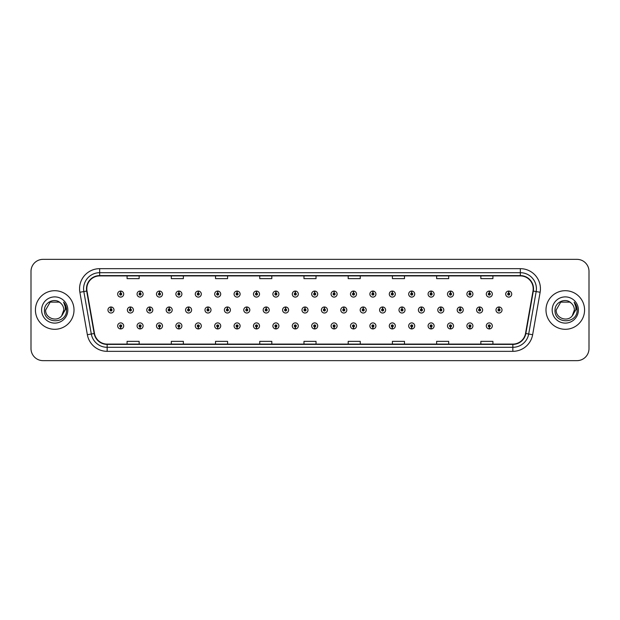<?xml version="1.0" encoding="UTF-8"?>
<svg xmlns="http://www.w3.org/2000/svg" width="620" height="620" viewBox="0 0 620 620"><rect width="100%" height="100%" fill="white"/><g stroke="black" fill="none" stroke-linecap="round" stroke-linejoin="round"><path stroke-width="0.93" d="M295.252 326.926L295.167 328.933A3.015 3.015 0 0 0 295.43 328.933L295.337 326.926A1.008 1.008 0 0 0 296.298 325.919A1.008 1.008 0 0 0 295.298 324.911A1.008 1.008 0 0 0 294.291 325.919A1.008 1.008 0 0 0 295.252 326.926L295.275 326.322A0.403 0.403 0 0 1 294.895 325.919A0.403 0.403 0 0 1 295.298 325.515A0.403 0.403 0 0 1 295.701 325.919A0.403 0.403 0 0 1 295.314 326.322L295.337 326.926M275.853 326.926L275.76 328.933A3.015 3.015 0 0 0 276.024 328.933L275.939 326.926A1.008 1.008 0 0 0 276.9 325.919A1.008 1.008 0 0 0 275.892 324.911A1.008 1.008 0 0 0 274.892 325.919A1.008 1.008 0 0 0 275.853 326.926L275.877 326.322A0.403 0.403 0 0 1 275.489 325.919A0.403 0.403 0 0 1 275.892 325.515A0.403 0.403 0 0 1 276.295 325.919A0.403 0.403 0 0 1 275.916 326.322L275.939 326.926M256.447 326.926L256.362 328.933A3.015 3.015 0 0 0 256.626 328.933L256.541 326.926A1.008 1.008 0 0 0 257.502 325.919A1.008 1.008 0 0 0 256.494 324.911A1.008 1.008 0 0 0 255.487 325.919A1.008 1.008 0 0 0 256.447 326.926L256.478 326.322A0.403 0.403 0 0 1 256.091 325.919A0.403 0.403 0 0 1 256.494 325.515A0.403 0.403 0 0 1 256.897 325.919A0.403 0.403 0 0 1 256.51 326.322L256.541 326.926M237.049 326.926L236.964 328.933A3.015 3.015 0 0 0 237.22 328.933L237.135 326.926A1.008 1.008 0 0 0 238.096 325.919A1.008 1.008 0 0 0 237.088 324.911A1.008 1.008 0 0 0 236.088 325.919A1.008 1.008 0 0 0 237.049 326.926L237.072 326.322A0.403 0.403 0 0 1 236.693 325.919A0.403 0.403 0 0 1 237.088 325.515A0.403 0.403 0 0 1 237.491 325.919A0.403 0.403 0 0 1 237.111 326.322L237.135 326.926M198.245 326.926L198.16 328.933A3.015 3.015 0 0 0 198.423 328.933L198.33 326.926A1.008 1.008 0 0 0 199.291 325.919A1.008 1.008 0 0 0 198.292 324.911A1.008 1.008 0 0 0 197.284 325.919A1.008 1.008 0 0 0 198.245 326.926L198.268 326.322A0.403 0.403 0 0 1 197.889 325.919A0.403 0.403 0 0 1 198.292 325.515A0.403 0.403 0 0 1 198.695 325.919A0.403 0.403 0 0 1 198.307 326.322L198.33 326.926M217.643 326.926L217.558 328.933A3.015 3.015 0 0 0 217.822 328.933L217.736 326.926A1.008 1.008 0 0 0 218.697 325.919A1.008 1.008 0 0 0 217.69 324.911A1.008 1.008 0 0 0 216.682 325.919A1.008 1.008 0 0 0 217.643 326.926L217.674 326.322A0.403 0.403 0 0 1 217.287 325.919A0.403 0.403 0 0 1 217.69 325.515A0.403 0.403 0 0 1 218.093 325.919A0.403 0.403 0 0 1 217.705 326.322L217.736 326.926M140.042 326.926L139.957 328.933A3.015 3.015 0 0 0 140.213 328.933L140.128 326.926A1.008 1.008 0 0 0 141.089 325.919A1.008 1.008 0 0 0 140.081 324.911A1.008 1.008 0 0 0 139.082 325.919A1.008 1.008 0 0 0 140.042 326.926L140.066 326.322A0.403 0.403 0 0 1 139.686 325.919A0.403 0.403 0 0 1 140.081 325.515A0.403 0.403 0 0 1 140.484 325.919A0.403 0.403 0 0 1 140.105 326.322L140.128 326.926M159.441 326.926L159.356 328.933A3.015 3.015 0 0 0 159.619 328.933L159.534 326.926A1.008 1.008 0 0 0 160.495 325.919A1.008 1.008 0 0 0 159.487 324.911A1.008 1.008 0 0 0 158.48 325.919A1.008 1.008 0 0 0 159.441 326.926L159.472 326.322A0.403 0.403 0 0 1 159.084 325.919A0.403 0.403 0 0 1 159.487 325.515A0.403 0.403 0 0 1 159.89 325.919A0.403 0.403 0 0 1 159.503 326.322L159.534 326.926M178.847 326.926L178.754 328.933A3.015 3.015 0 0 0 179.017 328.933L178.932 326.926A1.008 1.008 0 0 0 179.893 325.919A1.008 1.008 0 0 0 178.886 324.911A1.008 1.008 0 0 0 177.886 325.919A1.008 1.008 0 0 0 178.847 326.926L178.87 326.322A0.403 0.403 0 0 1 178.483 325.919A0.403 0.403 0 0 1 178.886 325.515A0.403 0.403 0 0 1 179.288 325.919A0.403 0.403 0 0 1 178.909 326.322L178.932 326.926M314.65 326.926L314.565 328.933A3.015 3.015 0 0 0 314.828 328.933L314.743 326.926A1.008 1.008 0 0 0 315.704 325.919A1.008 1.008 0 0 0 314.697 324.911A1.008 1.008 0 0 0 313.689 325.919A1.008 1.008 0 0 0 314.65 326.926L314.681 326.322A0.403 0.403 0 0 1 314.294 325.919A0.403 0.403 0 0 1 314.697 325.515A0.403 0.403 0 0 1 315.099 325.919A0.403 0.403 0 0 1 314.712 326.322L314.743 326.926M334.056 326.926L333.971 328.933A3.015 3.015 0 0 0 334.226 328.933L334.141 326.926A1.008 1.008 0 0 0 335.102 325.919A1.008 1.008 0 0 0 334.095 324.911A1.008 1.008 0 0 0 333.095 325.919A1.008 1.008 0 0 0 334.056 326.926L334.079 326.322A0.403 0.403 0 0 1 333.7 325.919A0.403 0.403 0 0 1 334.095 325.515A0.403 0.403 0 0 1 334.498 325.919A0.403 0.403 0 0 1 334.118 326.322L334.141 326.926M353.454 326.926L353.369 328.933A3.015 3.015 0 0 0 353.632 328.933L353.547 326.926A1.008 1.008 0 0 0 354.508 325.919A1.008 1.008 0 0 0 353.501 324.911A1.008 1.008 0 0 0 352.493 325.919A1.008 1.008 0 0 0 353.454 326.926L353.485 326.322A0.403 0.403 0 0 1 353.098 325.919A0.403 0.403 0 0 1 353.501 325.515A0.403 0.403 0 0 1 353.904 325.919A0.403 0.403 0 0 1 353.516 326.322L353.547 326.926M372.86 326.926L372.767 328.933A3.015 3.015 0 0 0 373.031 328.933L372.946 326.926A1.008 1.008 0 0 0 373.906 325.919A1.008 1.008 0 0 0 372.899 324.911A1.008 1.008 0 0 0 371.899 325.919A1.008 1.008 0 0 0 372.86 326.926L372.884 326.322A0.403 0.403 0 0 1 372.496 325.919A0.403 0.403 0 0 1 372.899 325.515A0.403 0.403 0 0 1 373.302 325.919A0.403 0.403 0 0 1 372.922 326.322L372.946 326.926M392.259 326.926L392.173 328.933A3.015 3.015 0 0 0 392.437 328.933L392.344 326.926A1.008 1.008 0 0 0 393.305 325.919A1.008 1.008 0 0 0 392.305 324.911A1.008 1.008 0 0 0 391.298 325.919A1.008 1.008 0 0 0 392.259 326.926L392.282 326.322A0.403 0.403 0 0 1 391.902 325.919A0.403 0.403 0 0 1 392.305 325.515A0.403 0.403 0 0 1 392.708 325.919A0.403 0.403 0 0 1 392.321 326.322L392.344 326.926M411.657 326.926L411.571 328.933A3.015 3.015 0 0 0 411.835 328.933L411.75 326.926A1.008 1.008 0 0 0 412.711 325.919A1.008 1.008 0 0 0 411.703 324.911A1.008 1.008 0 0 0 410.696 325.919A1.008 1.008 0 0 0 411.657 326.926L411.688 326.322A0.403 0.403 0 0 1 411.3 325.919A0.403 0.403 0 0 1 411.703 325.515A0.403 0.403 0 0 1 412.106 325.919A0.403 0.403 0 0 1 411.719 326.322L411.75 326.926M431.063 326.926L430.978 328.933A3.015 3.015 0 0 0 431.233 328.933L431.148 326.926A1.008 1.008 0 0 0 432.109 325.919A1.008 1.008 0 0 0 431.101 324.911A1.008 1.008 0 0 0 430.102 325.919A1.008 1.008 0 0 0 431.063 326.926L431.086 326.322A0.403 0.403 0 0 1 430.706 325.919A0.403 0.403 0 0 1 431.101 325.515A0.403 0.403 0 0 1 431.505 325.919A0.403 0.403 0 0 1 431.125 326.322L431.148 326.926M450.461 326.926L450.376 328.933A3.015 3.015 0 0 0 450.639 328.933L450.554 326.926A1.008 1.008 0 0 0 451.515 325.919A1.008 1.008 0 0 0 450.507 324.911A1.008 1.008 0 0 0 449.5 325.919A1.008 1.008 0 0 0 450.461 326.926L450.492 326.322A0.403 0.403 0 0 1 450.104 325.919A0.403 0.403 0 0 1 450.507 325.515A0.403 0.403 0 0 1 450.911 325.919A0.403 0.403 0 0 1 450.523 326.322L450.554 326.926M469.867 326.926L469.774 328.933A3.015 3.015 0 0 0 470.038 328.933L469.952 326.926A1.008 1.008 0 0 0 470.913 325.919A1.008 1.008 0 0 0 469.906 324.911A1.008 1.008 0 0 0 468.906 325.919A1.008 1.008 0 0 0 469.867 326.926L469.89 326.322A0.403 0.403 0 0 1 469.503 325.919A0.403 0.403 0 0 1 469.906 325.515A0.403 0.403 0 0 1 470.309 325.919A0.403 0.403 0 0 1 469.929 326.322L469.952 326.926M489.265 326.926L489.18 328.933A3.015 3.015 0 0 0 489.443 328.933L489.35 326.926A1.008 1.008 0 0 0 490.311 325.919A1.008 1.008 0 0 0 489.312 324.911A1.008 1.008 0 0 0 488.304 325.919A1.008 1.008 0 0 0 489.265 326.926L489.289 326.322A0.403 0.403 0 0 1 488.909 325.919A0.403 0.403 0 0 1 489.312 325.515A0.403 0.403 0 0 1 489.715 325.919A0.403 0.403 0 0 1 489.327 326.322L489.35 326.926M120.636 326.926L120.551 328.933A3.015 3.015 0 0 0 120.815 328.933L120.73 326.926A1.008 1.008 0 0 0 121.691 325.919A1.008 1.008 0 0 0 120.683 324.911A1.008 1.008 0 0 0 119.675 325.919A1.008 1.008 0 0 0 120.636 326.926L120.667 326.322A0.403 0.403 0 0 1 120.28 325.919A0.403 0.403 0 0 1 120.683 325.515A0.403 0.403 0 0 1 121.086 325.919A0.403 0.403 0 0 1 120.699 326.322L120.73 326.926M305.04 308.993L305.125 306.985A3.015 3.015 0 0 0 304.862 306.985L304.955 308.993A1.008 1.008 0 0 0 303.994 310A1.008 1.008 0 0 0 304.994 311.007A1.008 1.008 0 0 0 306.001 310A1.008 1.008 0 0 0 305.04 308.993L305.017 309.597A0.403 0.403 0 0 1 305.397 310A0.403 0.403 0 0 1 304.994 310.403A0.403 0.403 0 0 1 304.598 310A0.403 0.403 0 0 1 304.978 309.597L304.955 308.993M285.642 308.993L285.727 306.985A3.015 3.015 0 0 0 285.464 306.985L285.549 308.993A1.008 1.008 0 0 0 284.588 310A1.008 1.008 0 0 0 285.595 311.007A1.008 1.008 0 0 0 286.603 310A1.008 1.008 0 0 0 285.642 308.993L285.611 309.597A0.403 0.403 0 0 1 285.998 310A0.403 0.403 0 0 1 285.595 310.403A0.403 0.403 0 0 1 285.192 310A0.403 0.403 0 0 1 285.58 309.597L285.549 308.993M266.236 308.993L266.329 306.985A3.015 3.015 0 0 0 266.065 306.985L266.151 308.993A1.008 1.008 0 0 0 265.19 310A1.008 1.008 0 0 0 266.197 311.007A1.008 1.008 0 0 0 267.197 310A1.008 1.008 0 0 0 266.236 308.993L266.213 309.597A0.403 0.403 0 0 1 266.592 310A0.403 0.403 0 0 1 266.197 310.403A0.403 0.403 0 0 1 265.794 310A0.403 0.403 0 0 1 266.174 309.597L266.151 308.993M246.838 308.993L246.923 306.985A3.015 3.015 0 0 0 246.659 306.985L246.752 308.993A1.008 1.008 0 0 0 245.791 310A1.008 1.008 0 0 0 246.791 311.007A1.008 1.008 0 0 0 247.799 310A1.008 1.008 0 0 0 246.838 308.993L246.806 309.597A0.403 0.403 0 0 1 247.194 310A0.403 0.403 0 0 1 246.791 310.403A0.403 0.403 0 0 1 246.388 310A0.403 0.403 0 0 1 246.776 309.597L246.752 308.993M188.635 308.993L188.72 306.985A3.015 3.015 0 0 0 188.457 306.985L188.542 308.993A1.008 1.008 0 0 0 187.581 310A1.008 1.008 0 0 0 188.589 311.007A1.008 1.008 0 0 0 189.596 310A1.008 1.008 0 0 0 188.635 308.993L188.604 309.597A0.403 0.403 0 0 1 188.992 310A0.403 0.403 0 0 1 188.589 310.403A0.403 0.403 0 0 1 188.185 310A0.403 0.403 0 0 1 188.573 309.597L188.542 308.993M169.229 308.993L169.322 306.985A3.015 3.015 0 0 0 169.058 306.985L169.144 308.993A1.008 1.008 0 0 0 168.183 310A1.008 1.008 0 0 0 169.19 311.007A1.008 1.008 0 0 0 170.19 310A1.008 1.008 0 0 0 169.229 308.993L169.206 309.597A0.403 0.403 0 0 1 169.585 310A0.403 0.403 0 0 1 169.19 310.403A0.403 0.403 0 0 1 168.787 310A0.403 0.403 0 0 1 169.167 309.597L169.144 308.993M149.831 308.993L149.916 306.985A3.015 3.015 0 0 0 149.653 306.985L149.745 308.993A1.008 1.008 0 0 0 148.777 310A1.008 1.008 0 0 0 149.784 311.007A1.008 1.008 0 0 0 150.792 310A1.008 1.008 0 0 0 149.831 308.993L149.8 309.597A0.403 0.403 0 0 1 150.187 310A0.403 0.403 0 0 1 149.784 310.403A0.403 0.403 0 0 1 149.381 310A0.403 0.403 0 0 1 149.769 309.597L149.745 308.993M130.425 308.993L130.518 306.985A3.015 3.015 0 0 0 130.254 306.985L130.34 308.993A1.008 1.008 0 0 0 129.379 310A1.008 1.008 0 0 0 130.386 311.007A1.008 1.008 0 0 0 131.386 310A1.008 1.008 0 0 0 130.425 308.993L130.401 309.597A0.403 0.403 0 0 1 130.789 310A0.403 0.403 0 0 1 130.386 310.403A0.403 0.403 0 0 1 129.983 310A0.403 0.403 0 0 1 130.37 309.597L130.34 308.993M227.431 308.993L227.524 306.985A3.015 3.015 0 0 0 227.261 306.985L227.346 308.993A1.008 1.008 0 0 0 226.385 310A1.008 1.008 0 0 0 227.393 311.007A1.008 1.008 0 0 0 228.392 310A1.008 1.008 0 0 0 227.431 308.993L227.408 309.597A0.403 0.403 0 0 1 227.796 310A0.403 0.403 0 0 1 227.393 310.403A0.403 0.403 0 0 1 226.99 310A0.403 0.403 0 0 1 227.377 309.597L227.346 308.993M208.033 308.993L208.119 306.985A3.015 3.015 0 0 0 207.855 306.985L207.948 308.993A1.008 1.008 0 0 0 206.987 310A1.008 1.008 0 0 0 207.987 311.007A1.008 1.008 0 0 0 208.994 310A1.008 1.008 0 0 0 208.033 308.993L208.01 309.597A0.403 0.403 0 0 1 208.39 310A0.403 0.403 0 0 1 207.987 310.403A0.403 0.403 0 0 1 207.592 310A0.403 0.403 0 0 1 207.971 309.597L207.948 308.993M324.438 308.993L324.531 306.985A3.015 3.015 0 0 0 324.268 306.985L324.353 308.993A1.008 1.008 0 0 0 323.392 310A1.008 1.008 0 0 0 324.399 311.007A1.008 1.008 0 0 0 325.399 310A1.008 1.008 0 0 0 324.438 308.993L324.415 309.597A0.403 0.403 0 0 1 324.803 310A0.403 0.403 0 0 1 324.399 310.403A0.403 0.403 0 0 1 323.997 310A0.403 0.403 0 0 1 324.384 309.597L324.353 308.993M343.844 308.993L343.929 306.985A3.015 3.015 0 0 0 343.666 306.985L343.759 308.993A1.008 1.008 0 0 0 342.798 310A1.008 1.008 0 0 0 343.798 311.007A1.008 1.008 0 0 0 344.805 310A1.008 1.008 0 0 0 343.844 308.993L343.813 309.597A0.403 0.403 0 0 1 344.201 310A0.403 0.403 0 0 1 343.798 310.403A0.403 0.403 0 0 1 343.395 310A0.403 0.403 0 0 1 343.782 309.597L343.759 308.993M363.243 308.993L363.336 306.985A3.015 3.015 0 0 0 363.072 306.985L363.157 308.993A1.008 1.008 0 0 0 362.196 310A1.008 1.008 0 0 0 363.204 311.007A1.008 1.008 0 0 0 364.204 310A1.008 1.008 0 0 0 363.243 308.993L363.219 309.597A0.403 0.403 0 0 1 363.599 310A0.403 0.403 0 0 1 363.204 310.403A0.403 0.403 0 0 1 362.801 310A0.403 0.403 0 0 1 363.18 309.597L363.157 308.993M382.649 308.993L382.734 306.985A3.015 3.015 0 0 0 382.47 306.985L382.555 308.993A1.008 1.008 0 0 0 381.594 310A1.008 1.008 0 0 0 382.602 311.007A1.008 1.008 0 0 0 383.61 310A1.008 1.008 0 0 0 382.649 308.993L382.618 309.597A0.403 0.403 0 0 1 383.005 310A0.403 0.403 0 0 1 382.602 310.403A0.403 0.403 0 0 1 382.199 310A0.403 0.403 0 0 1 382.587 309.597L382.555 308.993M402.047 308.993L402.132 306.985A3.015 3.015 0 0 0 401.868 306.985L401.962 308.993A1.008 1.008 0 0 0 401 310A1.008 1.008 0 0 0 402 311.007A1.008 1.008 0 0 0 403.008 310A1.008 1.008 0 0 0 402.047 308.993L402.024 309.597A0.403 0.403 0 0 1 402.403 310A0.403 0.403 0 0 1 402 310.403A0.403 0.403 0 0 1 401.605 310A0.403 0.403 0 0 1 401.985 309.597L401.962 308.993M421.445 308.993L421.538 306.985A3.015 3.015 0 0 0 421.275 306.985L421.36 308.993A1.008 1.008 0 0 0 420.399 310A1.008 1.008 0 0 0 421.406 311.007A1.008 1.008 0 0 0 422.406 310A1.008 1.008 0 0 0 421.445 308.993L421.422 309.597A0.403 0.403 0 0 1 421.809 310A0.403 0.403 0 0 1 421.406 310.403A0.403 0.403 0 0 1 421.003 310A0.403 0.403 0 0 1 421.391 309.597L421.36 308.993M440.851 308.993L440.936 306.985A3.015 3.015 0 0 0 440.673 306.985L440.766 308.993A1.008 1.008 0 0 0 439.805 310A1.008 1.008 0 0 0 440.805 311.007A1.008 1.008 0 0 0 441.812 310A1.008 1.008 0 0 0 440.851 308.993L440.82 309.597A0.403 0.403 0 0 1 441.207 310A0.403 0.403 0 0 1 440.805 310.403A0.403 0.403 0 0 1 440.401 310A0.403 0.403 0 0 1 440.789 309.597L440.766 308.993M460.249 308.993L460.342 306.985A3.015 3.015 0 0 0 460.079 306.985L460.164 308.993A1.008 1.008 0 0 0 459.203 310A1.008 1.008 0 0 0 460.211 311.007A1.008 1.008 0 0 0 461.21 310A1.008 1.008 0 0 0 460.249 308.993L460.226 309.597A0.403 0.403 0 0 1 460.606 310A0.403 0.403 0 0 1 460.211 310.403A0.403 0.403 0 0 1 459.808 310A0.403 0.403 0 0 1 460.187 309.597L460.164 308.993M479.655 308.993L479.74 306.985A3.015 3.015 0 0 0 479.477 306.985L479.562 308.993A1.008 1.008 0 0 0 478.601 310A1.008 1.008 0 0 0 479.609 311.007A1.008 1.008 0 0 0 480.616 310A1.008 1.008 0 0 0 479.655 308.993L479.624 309.597A0.403 0.403 0 0 1 480.012 310A0.403 0.403 0 0 1 479.609 310.403A0.403 0.403 0 0 1 479.206 310A0.403 0.403 0 0 1 479.593 309.597L479.562 308.993M499.054 308.993L499.139 306.985A3.015 3.015 0 0 0 498.875 306.985L498.968 308.993A1.008 1.008 0 0 0 498.007 310A1.008 1.008 0 0 0 499.007 311.007A1.008 1.008 0 0 0 500.014 310A1.008 1.008 0 0 0 499.054 308.993L499.03 309.597A0.403 0.403 0 0 1 499.41 310A0.403 0.403 0 0 1 499.007 310.403A0.403 0.403 0 0 1 498.612 310A0.403 0.403 0 0 1 498.992 309.597L498.968 308.993M111.026 308.993L111.112 306.985A3.015 3.015 0 0 0 110.848 306.985L110.941 308.993A1.008 1.008 0 0 0 109.98 310A1.008 1.008 0 0 0 110.98 311.007A1.008 1.008 0 0 0 111.987 310A1.008 1.008 0 0 0 111.026 308.993L111.003 309.597A0.403 0.403 0 0 1 111.383 310A0.403 0.403 0 0 1 110.98 310.403A0.403 0.403 0 0 1 110.585 310A0.403 0.403 0 0 1 110.965 309.597L110.941 308.993M198.33 293.074L198.423 291.067A3.015 3.015 0 0 0 198.16 291.067L198.245 293.074A1.008 1.008 0 0 0 197.284 294.082A1.008 1.008 0 0 0 198.292 295.089A1.008 1.008 0 0 0 199.291 294.082A1.008 1.008 0 0 0 198.33 293.074L198.307 293.678A0.403 0.403 0 0 1 198.695 294.082A0.403 0.403 0 0 1 198.292 294.485A0.403 0.403 0 0 1 197.889 294.082A0.403 0.403 0 0 1 198.268 293.678L198.245 293.074M178.932 293.074L179.017 291.067A3.015 3.015 0 0 0 178.754 291.067L178.847 293.074A1.008 1.008 0 0 0 177.886 294.082A1.008 1.008 0 0 0 178.886 295.089A1.008 1.008 0 0 0 179.893 294.082A1.008 1.008 0 0 0 178.932 293.074L178.909 293.678A0.403 0.403 0 0 1 179.288 294.082A0.403 0.403 0 0 1 178.886 294.485A0.403 0.403 0 0 1 178.483 294.082A0.403 0.403 0 0 1 178.87 293.678L178.847 293.074M159.534 293.074L159.619 291.067A3.015 3.015 0 0 0 159.356 291.067L159.441 293.074A1.008 1.008 0 0 0 158.48 294.082A1.008 1.008 0 0 0 159.487 295.089A1.008 1.008 0 0 0 160.495 294.082A1.008 1.008 0 0 0 159.534 293.074L159.503 293.678A0.403 0.403 0 0 1 159.89 294.082A0.403 0.403 0 0 1 159.487 294.485A0.403 0.403 0 0 1 159.084 294.082A0.403 0.403 0 0 1 159.472 293.678L159.441 293.074M140.128 293.074L140.213 291.067A3.015 3.015 0 0 0 139.957 291.067L140.042 293.074A1.008 1.008 0 0 0 139.082 294.082A1.008 1.008 0 0 0 140.081 295.089A1.008 1.008 0 0 0 141.089 294.082A1.008 1.008 0 0 0 140.128 293.074L140.105 293.678A0.403 0.403 0 0 1 140.484 294.082A0.403 0.403 0 0 1 140.081 294.485A0.403 0.403 0 0 1 139.686 294.082A0.403 0.403 0 0 1 140.066 293.678L140.042 293.074M217.736 293.074L217.822 291.067A3.015 3.015 0 0 0 217.558 291.067L217.643 293.074A1.008 1.008 0 0 0 216.682 294.082A1.008 1.008 0 0 0 217.69 295.089A1.008 1.008 0 0 0 218.697 294.082A1.008 1.008 0 0 0 217.736 293.074L217.705 293.678A0.403 0.403 0 0 1 218.093 294.082A0.403 0.403 0 0 1 217.69 294.485A0.403 0.403 0 0 1 217.287 294.082A0.403 0.403 0 0 1 217.674 293.678L217.643 293.074M237.135 293.074L237.22 291.067A3.015 3.015 0 0 0 236.964 291.067L237.049 293.074A1.008 1.008 0 0 0 236.088 294.082A1.008 1.008 0 0 0 237.088 295.089A1.008 1.008 0 0 0 238.096 294.082A1.008 1.008 0 0 0 237.135 293.074L237.111 293.678A0.403 0.403 0 0 1 237.491 294.082A0.403 0.403 0 0 1 237.088 294.485A0.403 0.403 0 0 1 236.693 294.082A0.403 0.403 0 0 1 237.072 293.678L237.049 293.074M256.541 293.074L256.626 291.067A3.015 3.015 0 0 0 256.362 291.067L256.447 293.074A1.008 1.008 0 0 0 255.487 294.082A1.008 1.008 0 0 0 256.494 295.089A1.008 1.008 0 0 0 257.502 294.082A1.008 1.008 0 0 0 256.541 293.074L256.51 293.678A0.403 0.403 0 0 1 256.897 294.082A0.403 0.403 0 0 1 256.494 294.485A0.403 0.403 0 0 1 256.091 294.082A0.403 0.403 0 0 1 256.478 293.678L256.447 293.074M275.939 293.074L276.024 291.067A3.015 3.015 0 0 0 275.76 291.067L275.853 293.074A1.008 1.008 0 0 0 274.892 294.082A1.008 1.008 0 0 0 275.892 295.089A1.008 1.008 0 0 0 276.9 294.082A1.008 1.008 0 0 0 275.939 293.074L275.916 293.678A0.403 0.403 0 0 1 276.295 294.082A0.403 0.403 0 0 1 275.892 294.485A0.403 0.403 0 0 1 275.489 294.082A0.403 0.403 0 0 1 275.877 293.678L275.853 293.074M295.337 293.074L295.43 291.067A3.015 3.015 0 0 0 295.167 291.067L295.252 293.074A1.008 1.008 0 0 0 294.291 294.082A1.008 1.008 0 0 0 295.298 295.089A1.008 1.008 0 0 0 296.298 294.082A1.008 1.008 0 0 0 295.337 293.074L295.314 293.678A0.403 0.403 0 0 1 295.701 294.082A0.403 0.403 0 0 1 295.298 294.485A0.403 0.403 0 0 1 294.895 294.082A0.403 0.403 0 0 1 295.275 293.678L295.252 293.074M314.743 293.074L314.828 291.067A3.015 3.015 0 0 0 314.565 291.067L314.65 293.074A1.008 1.008 0 0 0 313.689 294.082A1.008 1.008 0 0 0 314.697 295.089A1.008 1.008 0 0 0 315.704 294.082A1.008 1.008 0 0 0 314.743 293.074L314.712 293.678A0.403 0.403 0 0 1 315.099 294.082A0.403 0.403 0 0 1 314.697 294.485A0.403 0.403 0 0 1 314.294 294.082A0.403 0.403 0 0 1 314.681 293.678L314.65 293.074M334.141 293.074L334.226 291.067A3.015 3.015 0 0 0 333.971 291.067L334.056 293.074A1.008 1.008 0 0 0 333.095 294.082A1.008 1.008 0 0 0 334.095 295.089A1.008 1.008 0 0 0 335.102 294.082A1.008 1.008 0 0 0 334.141 293.074L334.118 293.678A0.403 0.403 0 0 1 334.498 294.082A0.403 0.403 0 0 1 334.095 294.485A0.403 0.403 0 0 1 333.7 294.082A0.403 0.403 0 0 1 334.079 293.678L334.056 293.074M353.547 293.074L353.632 291.067A3.015 3.015 0 0 0 353.369 291.067L353.454 293.074A1.008 1.008 0 0 0 352.493 294.082A1.008 1.008 0 0 0 353.501 295.089A1.008 1.008 0 0 0 354.508 294.082A1.008 1.008 0 0 0 353.547 293.074L353.516 293.678A0.403 0.403 0 0 1 353.904 294.082A0.403 0.403 0 0 1 353.501 294.485A0.403 0.403 0 0 1 353.098 294.082A0.403 0.403 0 0 1 353.485 293.678L353.454 293.074M372.946 293.074L373.031 291.067A3.015 3.015 0 0 0 372.767 291.067L372.86 293.074A1.008 1.008 0 0 0 371.899 294.082A1.008 1.008 0 0 0 372.899 295.089A1.008 1.008 0 0 0 373.906 294.082A1.008 1.008 0 0 0 372.946 293.074L372.922 293.678A0.403 0.403 0 0 1 373.302 294.082A0.403 0.403 0 0 1 372.899 294.485A0.403 0.403 0 0 1 372.496 294.082A0.403 0.403 0 0 1 372.884 293.678L372.86 293.074M392.344 293.074L392.437 291.067A3.015 3.015 0 0 0 392.173 291.067L392.259 293.074A1.008 1.008 0 0 0 391.298 294.082A1.008 1.008 0 0 0 392.305 295.089A1.008 1.008 0 0 0 393.305 294.082A1.008 1.008 0 0 0 392.344 293.074L392.321 293.678A0.403 0.403 0 0 1 392.708 294.082A0.403 0.403 0 0 1 392.305 294.485A0.403 0.403 0 0 1 391.902 294.082A0.403 0.403 0 0 1 392.282 293.678L392.259 293.074M411.75 293.074L411.835 291.067A3.015 3.015 0 0 0 411.571 291.067L411.657 293.074A1.008 1.008 0 0 0 410.696 294.082A1.008 1.008 0 0 0 411.703 295.089A1.008 1.008 0 0 0 412.711 294.082A1.008 1.008 0 0 0 411.75 293.074L411.719 293.678A0.403 0.403 0 0 1 412.106 294.082A0.403 0.403 0 0 1 411.703 294.485A0.403 0.403 0 0 1 411.3 294.082A0.403 0.403 0 0 1 411.688 293.678L411.657 293.074M431.148 293.074L431.233 291.067A3.015 3.015 0 0 0 430.978 291.067L431.063 293.074A1.008 1.008 0 0 0 430.102 294.082A1.008 1.008 0 0 0 431.101 295.089A1.008 1.008 0 0 0 432.109 294.082A1.008 1.008 0 0 0 431.148 293.074L431.125 293.678A0.403 0.403 0 0 1 431.505 294.082A0.403 0.403 0 0 1 431.101 294.485A0.403 0.403 0 0 1 430.706 294.082A0.403 0.403 0 0 1 431.086 293.678L431.063 293.074M450.554 293.074L450.639 291.067A3.015 3.015 0 0 0 450.376 291.067L450.461 293.074A1.008 1.008 0 0 0 449.5 294.082A1.008 1.008 0 0 0 450.507 295.089A1.008 1.008 0 0 0 451.515 294.082A1.008 1.008 0 0 0 450.554 293.074L450.523 293.678A0.403 0.403 0 0 1 450.911 294.082A0.403 0.403 0 0 1 450.507 294.485A0.403 0.403 0 0 1 450.104 294.082A0.403 0.403 0 0 1 450.492 293.678L450.461 293.074M469.952 293.074L470.038 291.067A3.015 3.015 0 0 0 469.774 291.067L469.867 293.074A1.008 1.008 0 0 0 468.906 294.082A1.008 1.008 0 0 0 469.906 295.089A1.008 1.008 0 0 0 470.913 294.082A1.008 1.008 0 0 0 469.952 293.074L469.929 293.678A0.403 0.403 0 0 1 470.309 294.082A0.403 0.403 0 0 1 469.906 294.485A0.403 0.403 0 0 1 469.503 294.082A0.403 0.403 0 0 1 469.89 293.678L469.867 293.074M489.35 293.074L489.443 291.067A3.015 3.015 0 0 0 489.18 291.067L489.265 293.074A1.008 1.008 0 0 0 488.304 294.082A1.008 1.008 0 0 0 489.312 295.089A1.008 1.008 0 0 0 490.311 294.082A1.008 1.008 0 0 0 489.35 293.074L489.327 293.678A0.403 0.403 0 0 1 489.715 294.082A0.403 0.403 0 0 1 489.312 294.485A0.403 0.403 0 0 1 488.909 294.082A0.403 0.403 0 0 1 489.289 293.678L489.265 293.074M508.757 293.074L508.842 291.067A3.015 3.015 0 0 0 508.578 291.067L508.664 293.074A1.008 1.008 0 0 0 507.703 294.082A1.008 1.008 0 0 0 508.71 295.089A1.008 1.008 0 0 0 509.718 294.082A1.008 1.008 0 0 0 508.757 293.074L508.726 293.678A0.403 0.403 0 0 1 509.113 294.082A0.403 0.403 0 0 1 508.71 294.485A0.403 0.403 0 0 1 508.307 294.082A0.403 0.403 0 0 1 508.695 293.678L508.664 293.074M120.73 293.074L120.815 291.067A3.015 3.015 0 0 0 120.551 291.067L120.636 293.074A1.008 1.008 0 0 0 119.675 294.082A1.008 1.008 0 0 0 120.683 295.089A1.008 1.008 0 0 0 121.691 294.082A1.008 1.008 0 0 0 120.73 293.074L120.699 293.678A0.403 0.403 0 0 1 121.086 294.082A0.403 0.403 0 0 1 120.683 294.485A0.403 0.403 0 0 1 120.28 294.082A0.403 0.403 0 0 1 120.667 293.678L120.636 293.074M35.425 310A19.297 19.297 0 0 0 54.723 329.298A19.297 19.297 0 0 0 74.013 310A19.297 19.297 0 0 0 54.723 290.703A19.297 19.297 0 0 0 35.425 310A19.297 19.297 0 0 0 54.723 329.298A19.297 19.297 0 0 0 74.013 310A19.297 19.297 0 0 0 54.723 290.703A19.297 19.297 0 0 0 35.425 310M545.988 310A19.297 19.297 0 0 0 565.277 329.298A19.297 19.297 0 0 0 584.575 310A19.297 19.297 0 0 0 565.277 290.703A19.297 19.297 0 0 0 545.988 310A19.297 19.297 0 0 0 565.277 329.298A19.297 19.297 0 0 0 584.575 310A19.297 19.297 0 0 0 565.277 290.703A19.297 19.297 0 0 0 545.988 310M86.8 288.773A12.865 12.865 0 0 1 99.665 275.908L520.335 275.908A12.865 12.865 0 0 1 533.006 291.005L525.52 333.459A12.865 12.865 0 0 1 512.849 344.092L107.151 344.092A12.865 12.865 0 0 1 94.48 333.459L86.994 291.005A12.865 12.865 0 0 1 86.8 288.773M86.482 288.773A13.183 13.183 0 0 0 86.676 291.067L94.163 333.513A13.183 13.183 0 0 0 107.151 344.41L512.849 344.41A13.183 13.183 0 0 0 525.837 333.513L533.324 291.067A13.183 13.183 0 0 0 520.335 275.59L99.665 275.59A13.183 13.183 0 0 0 86.482 288.773M79.871 292.26A20.104 20.104 0 0 1 99.665 268.669L520.335 268.669A20.104 20.104 0 0 1 540.129 292.26L532.642 334.715A20.104 20.104 0 0 1 512.849 351.331L107.151 351.331A20.104 20.104 0 0 1 87.358 334.715L79.871 292.26L83.832 291.563A16.081 16.081 0 0 1 99.665 272.692L520.335 272.692A16.081 16.081 0 0 1 536.168 291.563L528.689 334.017A16.081 16.081 0 0 1 512.849 347.308L107.151 347.308A16.081 16.081 0 0 1 91.31 334.017L83.832 291.563A16.081 16.081 0 0 1 83.584 288.773M589 271.405A12.059 12.059 0 0 0 576.941 259.346L43.059 259.346A12.059 12.059 0 0 0 31 271.405L31 348.595A12.059 12.059 0 0 0 43.059 360.654L576.941 360.654A12.059 12.059 0 0 0 589 348.595L589 271.405L589 348.595M303.971 275.908L303.971 278.628L316.029 278.628L316.029 275.908M259.749 275.908L259.749 278.628L271.808 278.628L271.808 275.908M215.528 275.908L215.528 278.628L227.587 278.628L227.587 275.908M171.306 275.908L171.306 278.628L183.365 278.628L183.365 275.908M127.084 275.908L127.084 278.628L139.143 278.628L139.143 275.908M348.192 275.908L348.192 278.628L360.251 278.628L360.251 275.908M392.413 275.908L392.413 278.628L404.472 278.628L404.472 275.908M436.635 275.908L436.635 278.628L448.694 278.628L448.694 275.908M480.857 275.908L480.857 278.628L492.916 278.628L492.916 275.908M316.029 344.092L316.029 341.372L303.971 341.372L303.971 344.092M271.808 344.092L271.808 341.372L259.749 341.372L259.749 344.092M227.587 344.092L227.587 341.372L215.528 341.372L215.528 344.092M183.365 344.092L183.365 341.372L171.306 341.372L171.306 344.092M139.143 344.092L139.143 341.372L127.084 341.372L127.084 344.092M360.251 344.092L360.251 341.372L348.192 341.372L348.192 344.092M404.472 344.092L404.472 341.372L392.413 341.372L392.413 344.092M448.694 344.092L448.694 341.372L436.635 341.372L436.635 344.092M492.916 344.092L492.916 341.372L480.857 341.372L480.857 344.092M31 271.405L31 348.595M576.941 259.346L43.059 259.346M43.059 360.654L576.941 360.654M123.698 294.082A3.015 3.015 0 0 0 120.815 291.067A3.015 3.015 0 0 1 123.698 294.082A3.015 3.015 0 0 1 120.683 297.096A3.015 3.015 0 0 1 117.668 294.082A3.015 3.015 0 0 1 120.551 291.067M113.995 310A3.015 3.015 0 0 0 111.112 306.985A3.015 3.015 0 0 1 113.995 310A3.015 3.015 0 0 1 110.98 313.015A3.015 3.015 0 0 1 107.965 310A3.015 3.015 0 0 1 110.848 306.985M117.668 325.919A3.015 3.015 0 0 0 120.551 328.933A3.015 3.015 0 0 1 117.668 325.919A3.015 3.015 0 0 1 120.683 322.904A3.015 3.015 0 0 1 123.698 325.919A3.015 3.015 0 0 1 120.815 328.933M60.675 303.134C55.095 297.29 44.361 302.103 44.462 310C43.439 324.028 66.185 324.399 66.549 310.682L66.573 310C66.534 307.016 65.542 304.404 63.597 302.149C65.077 304.583 65.604 307.195 65.162 310L61.682 315.836C56.862 322.361 45.159 318.192 45.632 310L50.173 302.126L59.264 302.126L60.675 303.134A9.091 9.091 0 0 1 63.806 310L61.682 315.836A9.091 9.091 0 0 0 63.806 310L61.659 315.867M41.61 310A13.105 13.105 0 0 0 54.723 323.105A13.105 13.105 0 0 0 67.828 310A13.105 13.105 0 0 0 54.723 296.895A13.105 13.105 0 0 0 41.61 310M63.597 302.149L66.565 310.341L66.015 306.412L66.565 310.341L66.015 306.412L66.565 310.341L63.682 302.25M66.015 306.412L66.573 310M571.237 303.134C565.657 297.29 554.923 302.103 555.024 310C554.001 324.028 576.747 324.399 577.111 310.682L577.135 310C577.096 307.016 576.104 304.404 574.159 302.149C575.639 304.583 576.166 307.195 575.724 310L572.245 315.836C567.424 322.361 555.721 318.192 556.194 310L560.736 302.126L569.827 302.126L571.237 303.134A9.091 9.091 0 0 1 574.368 310L572.245 315.836A9.091 9.091 0 0 0 574.368 310L572.221 315.867M552.172 310A13.105 13.105 0 0 0 565.277 323.105A13.105 13.105 0 0 0 578.39 310A13.105 13.105 0 0 0 565.277 296.895A13.105 13.105 0 0 0 552.172 310M574.159 302.149L577.127 310.341L576.577 306.412L577.127 310.341L576.577 306.412L577.127 310.341L574.244 302.25M576.577 306.412L577.135 310M143.104 294.082A3.015 3.015 0 0 0 140.213 291.067A3.015 3.015 0 0 1 143.104 294.082A3.015 3.015 0 0 1 140.081 297.096A3.015 3.015 0 0 1 137.067 294.082A3.015 3.015 0 0 1 139.957 291.067M162.502 294.082A3.015 3.015 0 0 0 159.619 291.067A3.015 3.015 0 0 1 162.502 294.082A3.015 3.015 0 0 1 159.487 297.096A3.015 3.015 0 0 1 156.472 294.082A3.015 3.015 0 0 1 159.356 291.067M181.9 294.082A3.015 3.015 0 0 0 179.017 291.067A3.015 3.015 0 0 1 181.9 294.082A3.015 3.015 0 0 1 178.886 297.096A3.015 3.015 0 0 1 175.871 294.082A3.015 3.015 0 0 1 178.754 291.067M201.306 294.082A3.015 3.015 0 0 0 198.423 291.067A3.015 3.015 0 0 1 201.306 294.082A3.015 3.015 0 0 1 198.292 297.096A3.015 3.015 0 0 1 195.277 294.082A3.015 3.015 0 0 1 198.16 291.067M137.067 325.919A3.015 3.015 0 0 0 139.957 328.933A3.015 3.015 0 0 1 137.067 325.919A3.015 3.015 0 0 1 140.081 322.904A3.015 3.015 0 0 1 143.104 325.919A3.015 3.015 0 0 1 140.213 328.933M156.472 325.919A3.015 3.015 0 0 0 159.356 328.933A3.015 3.015 0 0 1 156.472 325.919A3.015 3.015 0 0 1 159.487 322.904A3.015 3.015 0 0 1 162.502 325.919A3.015 3.015 0 0 1 159.619 328.933M175.871 325.919A3.015 3.015 0 0 0 178.754 328.933A3.015 3.015 0 0 1 175.871 325.919A3.015 3.015 0 0 1 178.886 322.904A3.015 3.015 0 0 1 181.9 325.919A3.015 3.015 0 0 1 179.017 328.933M195.277 325.919A3.015 3.015 0 0 0 198.16 328.933A3.015 3.015 0 0 1 195.277 325.919A3.015 3.015 0 0 1 198.292 322.904A3.015 3.015 0 0 1 201.306 325.919A3.015 3.015 0 0 1 198.423 328.933L198.353 327.329M133.401 310A3.015 3.015 0 0 0 130.518 306.985A3.015 3.015 0 0 1 133.401 310A3.015 3.015 0 0 1 130.386 313.015A3.015 3.015 0 0 1 127.371 310A3.015 3.015 0 0 1 130.254 306.985M152.799 310A3.015 3.015 0 0 0 149.916 306.985A3.015 3.015 0 0 1 152.799 310A3.015 3.015 0 0 1 149.784 313.015A3.015 3.015 0 0 1 146.769 310A3.015 3.015 0 0 1 149.653 306.985M172.205 310A3.015 3.015 0 0 0 169.322 306.985A3.015 3.015 0 0 1 172.205 310A3.015 3.015 0 0 1 169.19 313.015A3.015 3.015 0 0 1 166.175 310A3.015 3.015 0 0 1 169.058 306.985M191.603 310A3.015 3.015 0 0 0 188.72 306.985A3.015 3.015 0 0 1 191.603 310A3.015 3.015 0 0 1 188.589 313.015A3.015 3.015 0 0 1 185.574 310A3.015 3.015 0 0 1 188.457 306.985L188.526 308.597M220.704 294.082A3.015 3.015 0 0 0 217.822 291.067A3.015 3.015 0 0 1 220.704 294.082A3.015 3.015 0 0 1 217.69 297.096A3.015 3.015 0 0 1 214.675 294.082A3.015 3.015 0 0 1 217.558 291.067M240.111 294.082A3.015 3.015 0 0 0 237.22 291.067A3.015 3.015 0 0 1 240.111 294.082A3.015 3.015 0 0 1 237.088 297.096A3.015 3.015 0 0 1 234.073 294.082A3.015 3.015 0 0 1 236.964 291.067M259.509 294.082A3.015 3.015 0 0 0 256.626 291.067A3.015 3.015 0 0 1 259.509 294.082A3.015 3.015 0 0 1 256.494 297.096A3.015 3.015 0 0 1 253.479 294.082A3.015 3.015 0 0 1 256.362 291.067M278.907 294.082A3.015 3.015 0 0 0 276.024 291.067A3.015 3.015 0 0 1 278.907 294.082A3.015 3.015 0 0 1 275.892 297.096A3.015 3.015 0 0 1 272.877 294.082A3.015 3.015 0 0 1 275.76 291.067M211.001 310A3.015 3.015 0 0 0 208.119 306.985A3.015 3.015 0 0 1 211.001 310A3.015 3.015 0 0 1 207.987 313.015A3.015 3.015 0 0 1 204.972 310A3.015 3.015 0 0 1 207.855 306.985L207.925 308.597M230.408 310A3.015 3.015 0 0 0 227.524 306.985A3.015 3.015 0 0 1 230.408 310A3.015 3.015 0 0 1 227.393 313.015A3.015 3.015 0 0 1 224.378 310A3.015 3.015 0 0 1 227.261 306.985L227.331 308.597M249.806 310A3.015 3.015 0 0 0 246.923 306.985A3.015 3.015 0 0 1 249.806 310A3.015 3.015 0 0 1 246.791 313.015A3.015 3.015 0 0 1 243.776 310A3.015 3.015 0 0 1 246.659 306.985L246.729 308.597M269.212 310A3.015 3.015 0 0 0 266.329 306.985A3.015 3.015 0 0 1 269.212 310A3.015 3.015 0 0 1 266.197 313.015A3.015 3.015 0 0 1 263.182 310A3.015 3.015 0 0 1 266.065 306.985L266.135 308.597M214.675 325.919A3.015 3.015 0 0 0 217.558 328.933A3.015 3.015 0 0 1 214.675 325.919A3.015 3.015 0 0 1 217.69 322.904A3.015 3.015 0 0 1 220.704 325.919A3.015 3.015 0 0 1 217.822 328.933L217.752 327.329M234.073 325.919A3.015 3.015 0 0 0 236.964 328.933A3.015 3.015 0 0 1 234.073 325.919A3.015 3.015 0 0 1 237.088 322.904A3.015 3.015 0 0 1 240.111 325.919A3.015 3.015 0 0 1 237.22 328.933L237.15 327.329M253.479 325.919A3.015 3.015 0 0 0 256.362 328.933A3.015 3.015 0 0 1 253.479 325.919A3.015 3.015 0 0 1 256.494 322.904A3.015 3.015 0 0 1 259.509 325.919A3.015 3.015 0 0 1 256.626 328.933L256.556 327.329M298.313 294.082A3.015 3.015 0 0 0 295.43 291.067A3.015 3.015 0 0 1 298.313 294.082A3.015 3.015 0 0 1 295.298 297.096A3.015 3.015 0 0 1 292.284 294.082A3.015 3.015 0 0 1 295.167 291.067M317.711 294.082A3.015 3.015 0 0 0 314.828 291.067A3.015 3.015 0 0 1 317.711 294.082A3.015 3.015 0 0 1 314.697 297.096A3.015 3.015 0 0 1 311.682 294.082A3.015 3.015 0 0 1 314.565 291.067M337.117 294.082A3.015 3.015 0 0 0 334.226 291.067A3.015 3.015 0 0 1 337.117 294.082A3.015 3.015 0 0 1 334.095 297.096A3.015 3.015 0 0 1 331.08 294.082A3.015 3.015 0 0 1 333.971 291.067M356.515 294.082A3.015 3.015 0 0 0 353.632 291.067A3.015 3.015 0 0 1 356.515 294.082A3.015 3.015 0 0 1 353.501 297.096A3.015 3.015 0 0 1 350.486 294.082A3.015 3.015 0 0 1 353.369 291.067M375.914 294.082A3.015 3.015 0 0 0 373.031 291.067A3.015 3.015 0 0 1 375.914 294.082A3.015 3.015 0 0 1 372.899 297.096A3.015 3.015 0 0 1 369.884 294.082A3.015 3.015 0 0 1 372.767 291.067M395.32 294.082A3.015 3.015 0 0 0 392.437 291.067A3.015 3.015 0 0 1 395.32 294.082A3.015 3.015 0 0 1 392.305 297.096A3.015 3.015 0 0 1 389.29 294.082A3.015 3.015 0 0 1 392.173 291.067M288.61 310A3.015 3.015 0 0 0 285.727 306.985A3.015 3.015 0 0 1 288.61 310A3.015 3.015 0 0 1 285.595 313.015A3.015 3.015 0 0 1 282.581 310A3.015 3.015 0 0 1 285.464 306.985L285.533 308.597M308.008 310A3.015 3.015 0 0 0 305.125 306.985A3.015 3.015 0 0 1 308.008 310A3.015 3.015 0 0 1 304.994 313.015A3.015 3.015 0 0 1 301.979 310A3.015 3.015 0 0 1 304.862 306.985L304.931 308.597M327.414 310A3.015 3.015 0 0 0 324.531 306.985A3.015 3.015 0 0 1 327.414 310A3.015 3.015 0 0 1 324.399 313.015A3.015 3.015 0 0 1 321.385 310A3.015 3.015 0 0 1 324.268 306.985M346.812 310A3.015 3.015 0 0 0 343.929 306.985A3.015 3.015 0 0 1 346.812 310A3.015 3.015 0 0 1 343.798 313.015A3.015 3.015 0 0 1 340.783 310A3.015 3.015 0 0 1 343.666 306.985M366.219 310A3.015 3.015 0 0 0 363.336 306.985A3.015 3.015 0 0 1 366.219 310A3.015 3.015 0 0 1 363.204 313.015A3.015 3.015 0 0 1 360.189 310A3.015 3.015 0 0 1 363.072 306.985M385.617 310A3.015 3.015 0 0 0 382.734 306.985A3.015 3.015 0 0 1 385.617 310A3.015 3.015 0 0 1 382.602 313.015A3.015 3.015 0 0 1 379.587 310A3.015 3.015 0 0 1 382.47 306.985M272.877 325.919A3.015 3.015 0 0 0 275.76 328.933A3.015 3.015 0 0 1 272.877 325.919A3.015 3.015 0 0 1 275.892 322.904A3.015 3.015 0 0 1 278.907 325.919A3.015 3.015 0 0 1 276.024 328.933L275.954 327.329M292.284 325.919A3.015 3.015 0 0 0 295.167 328.933A3.015 3.015 0 0 1 292.284 325.919A3.015 3.015 0 0 1 295.298 322.904A3.015 3.015 0 0 1 298.313 325.919A3.015 3.015 0 0 1 295.43 328.933L295.36 327.329M311.682 325.919A3.015 3.015 0 0 0 314.565 328.933A3.015 3.015 0 0 1 311.682 325.919A3.015 3.015 0 0 1 314.697 322.904A3.015 3.015 0 0 1 317.711 325.919A3.015 3.015 0 0 1 314.828 328.933M331.08 325.919A3.015 3.015 0 0 0 333.971 328.933A3.015 3.015 0 0 1 331.08 325.919A3.015 3.015 0 0 1 334.095 322.904A3.015 3.015 0 0 1 337.117 325.919A3.015 3.015 0 0 1 334.226 328.933M350.486 325.919A3.015 3.015 0 0 0 353.369 328.933A3.015 3.015 0 0 1 350.486 325.919A3.015 3.015 0 0 1 353.501 322.904A3.015 3.015 0 0 1 356.515 325.919A3.015 3.015 0 0 1 353.632 328.933M369.884 325.919A3.015 3.015 0 0 0 372.767 328.933A3.015 3.015 0 0 1 369.884 325.919A3.015 3.015 0 0 1 372.899 322.904A3.015 3.015 0 0 1 375.914 325.919A3.015 3.015 0 0 1 373.031 328.933M414.718 294.082A3.015 3.015 0 0 0 411.835 291.067A3.015 3.015 0 0 1 414.718 294.082A3.015 3.015 0 0 1 411.703 297.096A3.015 3.015 0 0 1 408.689 294.082A3.015 3.015 0 0 1 411.571 291.067M434.124 294.082A3.015 3.015 0 0 0 431.233 291.067A3.015 3.015 0 0 1 434.124 294.082A3.015 3.015 0 0 1 431.101 297.096A3.015 3.015 0 0 1 428.087 294.082A3.015 3.015 0 0 1 430.978 291.067M453.522 294.082A3.015 3.015 0 0 0 450.639 291.067A3.015 3.015 0 0 1 453.522 294.082A3.015 3.015 0 0 1 450.507 297.096A3.015 3.015 0 0 1 447.493 294.082A3.015 3.015 0 0 1 450.376 291.067M472.921 294.082A3.015 3.015 0 0 0 470.038 291.067A3.015 3.015 0 0 1 472.921 294.082A3.015 3.015 0 0 1 469.906 297.096A3.015 3.015 0 0 1 466.891 294.082A3.015 3.015 0 0 1 469.774 291.067M492.327 294.082A3.015 3.015 0 0 0 489.443 291.067A3.015 3.015 0 0 1 492.327 294.082A3.015 3.015 0 0 1 489.312 297.096A3.015 3.015 0 0 1 486.297 294.082A3.015 3.015 0 0 1 489.18 291.067M511.725 294.082A3.015 3.015 0 0 0 508.842 291.067A3.015 3.015 0 0 1 511.725 294.082A3.015 3.015 0 0 1 508.71 297.096A3.015 3.015 0 0 1 505.695 294.082A3.015 3.015 0 0 1 508.578 291.067M405.015 310A3.015 3.015 0 0 0 402.132 306.985A3.015 3.015 0 0 1 405.015 310A3.015 3.015 0 0 1 402 313.015A3.015 3.015 0 0 1 398.986 310A3.015 3.015 0 0 1 401.868 306.985M424.421 310A3.015 3.015 0 0 0 421.538 306.985A3.015 3.015 0 0 1 424.421 310A3.015 3.015 0 0 1 421.406 313.015A3.015 3.015 0 0 1 418.392 310A3.015 3.015 0 0 1 421.275 306.985M443.819 310A3.015 3.015 0 0 0 440.936 306.985A3.015 3.015 0 0 1 443.819 310A3.015 3.015 0 0 1 440.805 313.015A3.015 3.015 0 0 1 437.79 310A3.015 3.015 0 0 1 440.673 306.985M463.225 310A3.015 3.015 0 0 0 460.342 306.985A3.015 3.015 0 0 1 463.225 310A3.015 3.015 0 0 1 460.211 313.015A3.015 3.015 0 0 1 457.196 310A3.015 3.015 0 0 1 460.079 306.985M482.624 310A3.015 3.015 0 0 0 479.74 306.985A3.015 3.015 0 0 1 482.624 310A3.015 3.015 0 0 1 479.609 313.015A3.015 3.015 0 0 1 476.594 310A3.015 3.015 0 0 1 479.477 306.985M502.022 310A3.015 3.015 0 0 0 499.139 306.985A3.015 3.015 0 0 1 502.022 310A3.015 3.015 0 0 1 499.007 313.015A3.015 3.015 0 0 1 495.992 310A3.015 3.015 0 0 1 498.875 306.985M389.29 325.919A3.015 3.015 0 0 0 392.173 328.933A3.015 3.015 0 0 1 389.29 325.919A3.015 3.015 0 0 1 392.305 322.904A3.015 3.015 0 0 1 395.32 325.919A3.015 3.015 0 0 1 392.437 328.933M408.689 325.919A3.015 3.015 0 0 0 411.571 328.933A3.015 3.015 0 0 1 408.689 325.919A3.015 3.015 0 0 1 411.703 322.904A3.015 3.015 0 0 1 414.718 325.919A3.015 3.015 0 0 1 411.835 328.933M428.087 325.919A3.015 3.015 0 0 0 430.978 328.933A3.015 3.015 0 0 1 428.087 325.919A3.015 3.015 0 0 1 431.101 322.904A3.015 3.015 0 0 1 434.124 325.919A3.015 3.015 0 0 1 431.233 328.933M447.493 325.919A3.015 3.015 0 0 0 450.376 328.933A3.015 3.015 0 0 1 447.493 325.919A3.015 3.015 0 0 1 450.507 322.904A3.015 3.015 0 0 1 453.522 325.919A3.015 3.015 0 0 1 450.639 328.933M466.891 325.919A3.015 3.015 0 0 0 469.774 328.933A3.015 3.015 0 0 1 466.891 325.919A3.015 3.015 0 0 1 469.906 322.904A3.015 3.015 0 0 1 472.921 325.919A3.015 3.015 0 0 1 470.038 328.933M486.297 325.919A3.015 3.015 0 0 0 489.18 328.933A3.015 3.015 0 0 1 486.297 325.919A3.015 3.015 0 0 1 489.312 322.904A3.015 3.015 0 0 1 492.327 325.919A3.015 3.015 0 0 1 489.443 328.933M520.335 268.669L520.335 275.59M83.832 291.563L86.676 291.067M107.151 351.331L107.151 344.41M512.849 344.41L512.849 351.331M525.837 333.513L532.642 334.715M87.358 334.715L94.163 333.513M533.324 291.067L540.129 292.26M99.665 268.669L99.665 275.59"/></g></svg>
